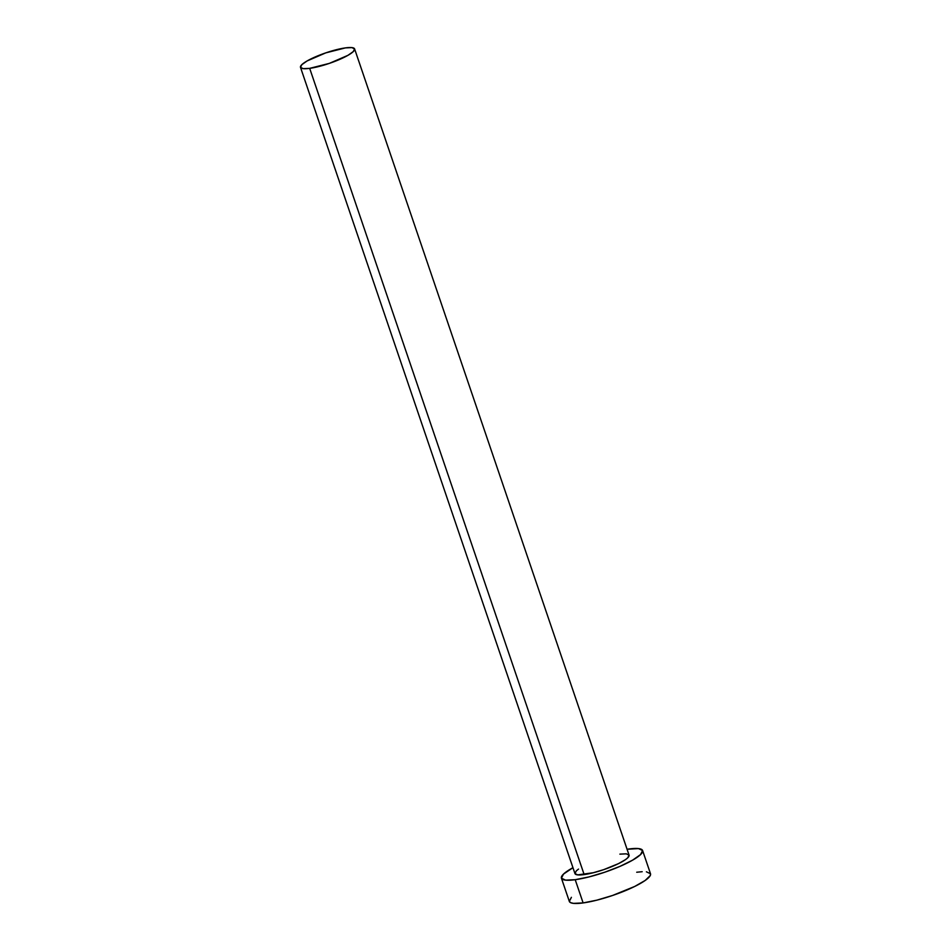 <?xml version="1.0" encoding="UTF-8"?>
<svg xmlns="http://www.w3.org/2000/svg" width="951" height="951" viewBox="0 0 951 951"><rect width="100%" height="100%" fill="white"/><g stroke="black" fill="none" stroke-linecap="round" stroke-linejoin="round"><path stroke-width="1.43" d="M300.492 67.343L303.238 68.65L309.681 68.353L329.343 63.384L347.947 55.336L353.237 51.627L354.604 48.917L351.87 47.609L345.415 47.895L325.765 52.876L307.149 60.923L301.871 64.632L300.492 67.343L574.951 873.565A28.578 5.551 -18.8 0 0 584.152 874.587L309.681 68.353A28.578 5.551 161.2 0 1 300.492 67.343A28.578 5.551 161.2 0 1 315.542 56.798A28.578 5.551 161.2 0 1 345.415 47.895A28.578 5.551 161.2 0 1 354.604 48.917A28.578 5.551 161.2 0 1 339.555 59.461A28.578 5.551 161.2 0 1 309.681 68.353L584.152 874.587A28.578 5.551 -18.8 0 0 614.025 865.683A28.578 5.551 -18.8 0 0 629.075 855.151L627.696 857.861L625.508 859.621L618.53 863.615L603.802 869.618L593.317 872.733L577.697 874.884L574.951 873.565L576.33 870.854L578.517 869.095M571.396 897.328L569.328 901.393A42.878 8.333 -18.8 0 0 583.118 902.927L575.212 879.699L588.966 876.929L604.693 872.245L620.028 866.349L632.605 860.156L640.534 854.604L642.603 850.539L638.49 848.577L627.066 849.267A42.878 8.333 161.2 0 1 628.813 849.017A42.878 8.333 161.2 0 1 642.603 850.539A42.878 8.333 161.2 0 1 620.028 866.349A42.878 8.333 161.2 0 1 575.212 879.699L583.118 902.927A42.878 8.333 -18.8 0 0 627.933 889.577A42.878 8.333 -18.8 0 0 650.508 873.767L646.395 871.805M575.212 879.699A42.878 8.333 161.2 0 1 561.423 878.177A42.878 8.333 161.2 0 1 572.954 867.692L563.491 874.1L561.423 878.177L565.548 880.139L575.212 879.699M619.886 854.129L626.329 853.832L629.075 855.151L354.604 48.917M561.423 878.177L569.328 901.393L570.636 902.665L573.453 903.367L583.118 902.927L596.871 900.157L612.599 895.462L634.697 886.463L645.158 880.471L650.246 875.574L650.508 873.767L642.603 850.539M642.175 871.71L636.718 872.233"/></g></svg>
